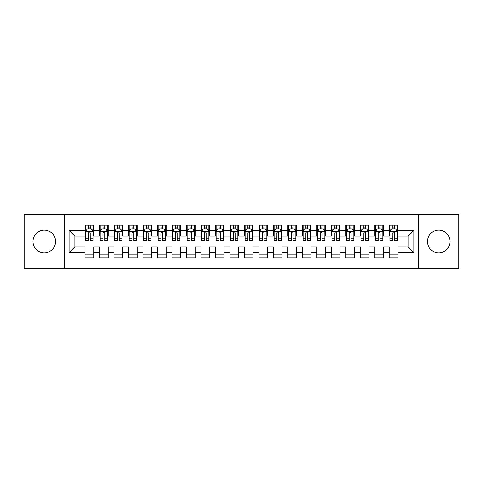 <?xml version="1.0" encoding="UTF-8"?>
<svg xmlns="http://www.w3.org/2000/svg" width="483" height="483" viewBox="0 0 483 483"><rect width="100%" height="100%" fill="white"/><g stroke="black" fill="none" stroke-linecap="round" stroke-linejoin="round"><path stroke-width="0.72" d="M438.709 230.198A11.302 11.302 0 0 0 427.407 241.5A11.302 11.302 0 0 0 438.709 252.802A11.302 11.302 0 0 0 450.011 241.5A11.302 11.302 0 0 0 438.709 230.198M44.291 230.198A11.302 11.302 0 0 0 32.989 241.5A11.302 11.302 0 0 0 44.291 252.802A11.302 11.302 0 0 0 55.593 241.5A11.302 11.302 0 0 0 44.291 230.198M418.713 268.306L458.85 268.306L458.85 214.694L418.713 214.694L418.713 268.306L64.287 268.306L64.287 214.694L24.15 214.694L24.15 268.306L64.287 268.306M418.713 214.694L64.287 214.694M69.069 252.657L69.069 230.343L85.008 230.343L85.008 236.139L74.865 236.139L74.865 246.861L69.069 252.657L85.008 252.657L85.008 257.801L93.702 257.801L93.702 252.657L99.498 252.657L99.498 257.801L108.192 257.801L108.192 252.657L113.988 252.657L113.988 257.801L122.682 257.801L122.682 252.657L128.478 252.657L128.478 257.801L137.172 257.801L137.172 252.657L142.968 252.657L142.968 257.801L151.662 257.801L151.662 252.657L157.458 252.657L157.458 257.801L166.152 257.801L166.152 252.657L171.948 252.657L171.948 257.801L180.642 257.801L180.642 252.657L186.438 252.657L186.438 257.801L195.132 257.801L195.132 252.657L200.928 252.657L200.928 257.801L209.622 257.801L209.622 252.657L215.418 252.657L215.418 257.801L224.112 257.801L224.112 252.657L229.908 252.657L229.908 257.801L238.602 257.801L238.602 252.657L244.398 252.657L244.398 257.801L253.092 257.801L253.092 252.657L258.888 252.657L258.888 257.801L267.582 257.801L267.582 252.657L273.378 252.657L273.378 257.801L282.072 257.801L282.072 252.657L287.868 252.657L287.868 257.801L296.562 257.801L296.562 252.657L302.358 252.657L302.358 257.801L311.052 257.801L311.052 252.657L316.848 252.657L316.848 257.801L325.542 257.801L325.542 252.657L331.338 252.657L331.338 257.801L340.032 257.801L340.032 252.657L345.828 252.657L345.828 257.801L354.522 257.801L354.522 252.657L360.318 252.657L360.318 257.801L369.012 257.801L369.012 252.657L374.808 252.657L374.808 257.801L383.502 257.801L383.502 252.657L389.298 252.657L389.298 257.801L397.992 257.801L397.992 246.861L408.135 246.861L408.135 236.139L397.992 236.139L397.992 230.343L413.931 230.343L413.931 252.657L397.992 252.657M397.992 230.343L397.992 225.199L389.298 225.199L389.298 230.343L383.502 230.343L383.502 225.199L374.808 225.199L374.808 230.343L369.012 230.343L369.012 225.199L360.318 225.199L360.318 230.343L354.522 230.343L354.522 225.199L345.828 225.199L345.828 230.343L340.032 230.343L340.032 225.199L331.338 225.199L331.338 230.343L325.542 230.343L325.542 225.199L316.848 225.199L316.848 230.343L311.052 230.343L311.052 225.199L302.358 225.199L302.358 230.343L296.562 230.343L296.562 225.199L287.868 225.199L287.868 230.343L282.072 230.343L282.072 225.199L273.378 225.199L273.378 230.343L267.582 230.343L267.582 225.199L258.888 225.199L258.888 230.343L253.092 230.343L253.092 225.199L244.398 225.199L244.398 230.343L238.602 230.343L238.602 225.199L229.908 225.199L229.908 230.343L224.112 230.343L224.112 225.199L215.418 225.199L215.418 230.343L209.622 230.343L209.622 225.199L200.928 225.199L200.928 230.343L195.132 230.343L195.132 225.199L186.438 225.199L186.438 230.343L180.642 230.343L180.642 225.199L171.948 225.199L171.948 230.343L166.152 230.343L166.152 225.199L157.458 225.199L157.458 230.343L151.662 230.343L151.662 225.199L142.968 225.199L142.968 230.343L137.172 230.343L137.172 225.199L128.478 225.199L128.478 230.343L122.682 230.343L122.682 225.199L113.988 225.199L113.988 230.343L108.192 230.343L108.192 225.199L99.498 225.199L99.498 230.343L93.702 230.343L93.702 225.199L85.008 225.199L85.008 230.343M383.502 252.657L383.502 246.861L389.298 246.861L389.298 252.657M413.931 230.343L408.135 236.139M369.012 252.657L369.012 246.861L374.808 246.861L374.808 252.657M389.298 230.343L389.298 236.139L383.502 236.139L383.502 230.343M354.522 252.657L354.522 246.861L360.318 246.861L360.318 252.657M374.808 230.343L374.808 236.139L369.012 236.139L369.012 230.343M340.032 252.657L340.032 246.861L345.828 246.861L345.828 252.657M360.318 230.343L360.318 236.139L354.522 236.139L354.522 230.343M325.542 252.657L325.542 246.861L331.338 246.861L331.338 252.657M345.828 230.343L345.828 236.139L340.032 236.139L340.032 230.343M311.052 252.657L311.052 246.861L316.848 246.861L316.848 252.657M331.338 230.343L331.338 236.139L325.542 236.139L325.542 230.343M296.562 252.657L296.562 246.861L302.358 246.861L302.358 252.657M316.848 230.343L316.848 236.139L311.052 236.139L311.052 230.343M282.072 252.657L282.072 246.861L287.868 246.861L287.868 252.657M302.358 230.343L302.358 236.139L296.562 236.139L296.562 230.343M267.582 252.657L267.582 246.861L273.378 246.861L273.378 252.657M287.868 230.343L287.868 236.139L282.072 236.139L282.072 230.343M253.092 252.657L253.092 246.861L258.888 246.861L258.888 252.657M273.378 230.343L273.378 236.139L267.582 236.139L267.582 230.343M238.602 252.657L238.602 246.861L244.398 246.861L244.398 252.657M258.888 230.343L258.888 236.139L253.092 236.139L253.092 230.343M224.112 252.657L224.112 246.861L229.908 246.861L229.908 252.657M244.398 230.343L244.398 236.139L238.602 236.139L238.602 230.343M209.622 252.657L209.622 246.861L215.418 246.861L215.418 252.657M229.908 230.343L229.908 236.139L224.112 236.139L224.112 230.343M195.132 252.657L195.132 246.861L200.928 246.861L200.928 252.657M215.418 230.343L215.418 236.139L209.622 236.139L209.622 230.343M180.642 252.657L180.642 246.861L186.438 246.861L186.438 252.657M200.928 230.343L200.928 236.139L195.132 236.139L195.132 230.343M166.152 252.657L166.152 246.861L171.948 246.861L171.948 252.657M186.438 230.343L186.438 236.139L180.642 236.139L180.642 230.343M151.662 252.657L151.662 246.861L157.458 246.861L157.458 252.657M171.948 230.343L171.948 236.139L166.152 236.139L166.152 230.343M137.172 252.657L137.172 246.861L142.968 246.861L142.968 252.657M157.458 230.343L157.458 236.139L151.662 236.139L151.662 230.343M122.682 252.657L122.682 246.861L128.478 246.861L128.478 252.657M142.968 230.343L142.968 236.139L137.172 236.139L137.172 230.343M108.192 252.657L108.192 246.861L113.988 246.861L113.988 252.657M128.478 230.343L128.478 236.139L122.682 236.139L122.682 230.343M93.702 252.657L93.702 246.861L99.498 246.861L99.498 252.657M113.988 230.343L113.988 236.139L108.192 236.139L108.192 230.343M74.865 246.861L85.008 246.861L85.008 252.657M99.498 230.343L99.498 236.139L93.702 236.139L93.702 230.343M389.298 228.821L390.022 228.821M397.267 228.821L397.992 228.821M374.808 228.821L375.533 228.821M382.778 228.821L383.502 228.821M360.318 228.821L361.043 228.821M368.288 228.821L369.012 228.821M345.828 228.821L346.553 228.821M353.798 228.821L354.522 228.821M331.338 228.821L332.062 228.821M339.308 228.821L340.032 228.821M316.848 228.821L317.572 228.821M324.817 228.821L325.542 228.821M302.358 228.821L303.082 228.821M310.327 228.821L311.052 228.821M287.868 228.821L288.593 228.821M295.837 228.821L296.562 228.821M273.378 228.821L274.103 228.821M281.348 228.821L282.072 228.821M258.888 228.821L259.613 228.821M266.858 228.821L267.582 228.821M244.398 228.821L245.123 228.821M252.368 228.821L253.092 228.821M229.908 228.821L230.632 228.821M237.877 228.821L238.602 228.821M215.418 228.821L216.143 228.821M223.388 228.821L224.112 228.821M200.928 228.821L201.653 228.821M208.898 228.821L209.622 228.821M186.438 228.821L187.162 228.821M194.407 228.821L195.132 228.821M171.948 228.821L172.673 228.821M179.917 228.821L180.642 228.821M157.458 228.821L158.183 228.821M165.428 228.821L166.152 228.821M142.968 228.821L143.692 228.821M150.938 228.821L151.662 228.821M128.478 228.821L129.203 228.821M136.447 228.821L137.172 228.821M113.988 228.821L114.713 228.821M121.957 228.821L122.682 228.821M99.498 228.821L100.222 228.821M107.468 228.821L108.192 228.821M85.008 228.821L85.733 228.821M92.978 228.821L93.702 228.821M85.008 254.179L93.702 254.179M99.498 254.179L108.192 254.179M113.988 254.179L122.682 254.179M128.478 254.179L137.172 254.179M142.968 254.179L151.662 254.179M157.458 254.179L166.152 254.179M171.948 254.179L180.642 254.179M186.438 254.179L195.132 254.179M200.928 254.179L209.622 254.179M215.418 254.179L224.112 254.179M229.908 254.179L238.602 254.179M244.398 254.179L253.092 254.179M258.888 254.179L267.582 254.179M273.378 254.179L282.072 254.179M287.868 254.179L296.562 254.179M302.358 254.179L311.052 254.179M316.848 254.179L325.542 254.179M331.338 254.179L340.032 254.179M345.828 254.179L354.522 254.179M360.318 254.179L369.012 254.179M374.808 254.179L383.502 254.179M389.298 254.179L397.992 254.179M69.069 230.343L74.865 236.139M408.135 246.861L413.931 252.657M90.224 227.082L88.486 227.082M92.978 238.813L90.224 238.813L90.224 240.631L92.978 240.631L92.978 231.792L91.528 228.894L87.181 228.894L85.733 231.792L85.733 240.631L88.486 240.631L88.486 238.813L85.733 238.813M85.733 231.792L85.733 225.199M92.978 231.792L92.978 225.199M88.486 228.894L88.486 225.199M90.224 225.199L90.224 228.894M90.224 238.813L90.224 232.878C89.645 231.762 89.065 231.762 88.486 232.878L88.486 238.813M90.224 228.821L88.486 228.821M104.714 227.082L102.976 227.082M107.468 238.813L104.714 238.813L104.714 240.631L107.468 240.631L107.468 231.792L106.019 228.894L101.672 228.894L100.222 231.792L100.222 240.631L102.976 240.631L102.976 238.813L100.222 238.813M100.222 231.792L100.222 225.199M107.468 231.792L107.468 225.199M102.976 228.894L102.976 225.199M104.714 225.199L104.714 228.894M104.714 238.813L104.714 232.878C104.135 231.762 103.555 231.762 102.976 232.878L102.976 238.813M104.714 228.821L102.976 228.821M119.204 227.082L117.466 227.082M121.957 238.813L119.204 238.813L119.204 240.631L121.957 240.631L121.957 231.792L120.508 228.894L116.162 228.894L114.713 231.792L114.713 240.631L117.466 240.631L117.466 238.813L114.713 238.813M114.713 231.792L114.713 225.199M121.957 231.792L121.957 225.199M117.466 228.894L117.466 225.199M119.204 225.199L119.204 228.894M119.204 238.813L119.204 232.878C118.625 231.762 118.045 231.762 117.466 232.878L117.466 238.813M119.204 228.821L117.466 228.821M133.694 227.082L131.956 227.082M136.447 238.813L133.694 238.813L133.694 240.631L136.447 240.631L136.447 231.792L134.999 228.894L130.651 228.894L129.203 231.792L129.203 240.631L131.956 240.631L131.956 238.813L129.203 238.813M129.203 231.792L129.203 225.199M136.447 231.792L136.447 225.199M131.956 228.894L131.956 225.199M133.694 225.199L133.694 228.894M133.694 238.813L133.694 232.878C133.115 231.762 132.535 231.762 131.956 232.878L131.956 238.813M133.694 228.821L131.956 228.821M148.184 227.082L146.446 227.082M150.938 238.813L148.184 238.813L148.184 240.631L150.938 240.631L150.938 231.792L149.488 228.894L145.142 228.894L143.692 231.792L143.692 240.631L146.446 240.631L146.446 238.813L143.692 238.813M143.692 231.792L143.692 225.199M150.938 231.792L150.938 225.199M146.446 228.894L146.446 225.199M148.184 225.199L148.184 228.894M148.184 238.813L148.184 232.878C147.605 231.762 147.025 231.762 146.446 232.878L146.446 238.813M148.184 228.821L146.446 228.821M162.674 227.082L160.936 227.082M165.428 238.813L162.674 238.813L162.674 240.631L165.428 240.631L165.428 231.792L163.979 228.894L159.631 228.894L158.183 231.792L158.183 240.631L160.936 240.631L160.936 238.813L158.183 238.813M158.183 231.792L158.183 225.199M165.428 231.792L165.428 225.199M160.936 228.894L160.936 225.199M162.674 225.199L162.674 228.894M162.674 238.813L162.674 232.878C162.095 231.762 161.515 231.762 160.936 232.878L160.936 238.813M162.674 228.821L160.936 228.821M177.164 227.082L175.426 227.082M179.917 238.813L177.164 238.813L177.164 240.631L179.917 240.631L179.917 231.792L178.469 228.894L174.121 228.894L172.673 231.792L172.673 240.631L175.426 240.631L175.426 238.813L172.673 238.813M172.673 231.792L172.673 225.199M179.917 231.792L179.917 225.199M175.426 228.894L175.426 225.199M177.164 225.199L177.164 228.894M177.164 238.813L177.164 232.878C176.585 231.762 176.005 231.762 175.426 232.878L175.426 238.813M177.164 228.821L175.426 228.821M191.654 227.082L189.916 227.082M194.407 238.813L191.654 238.813L191.654 240.631L194.407 240.631L194.407 231.792L192.959 228.894L188.611 228.894L187.162 231.792L187.162 240.631L189.916 240.631L189.916 238.813L187.162 238.813M187.162 231.792L187.162 225.199M194.407 231.792L194.407 225.199M189.916 228.894L189.916 225.199M191.654 225.199L191.654 228.894M191.654 238.813L191.654 232.878C191.075 231.762 190.495 231.762 189.916 232.878L189.916 238.813M191.654 228.821L189.916 228.821M206.144 227.082L204.406 227.082M208.898 238.813L206.144 238.813L206.144 240.631L208.898 240.631L208.898 231.792L207.449 228.894L203.101 228.894L201.653 231.792L201.653 240.631L204.406 240.631L204.406 238.813L201.653 238.813M201.653 231.792L201.653 225.199M208.898 231.792L208.898 225.199M204.406 228.894L204.406 225.199M206.144 225.199L206.144 228.894M206.144 238.813L206.144 232.878C205.565 231.762 204.985 231.762 204.406 232.878L204.406 238.813M206.144 228.821L204.406 228.821M220.634 227.082L218.896 227.082M223.388 238.813L220.634 238.813L220.634 240.631L223.388 240.631L223.388 231.792L221.939 228.894L217.591 228.894L216.143 231.792L216.143 240.631L218.896 240.631L218.896 238.813L216.143 238.813M216.143 231.792L216.143 225.199M223.388 231.792L223.388 225.199M218.896 228.894L218.896 225.199M220.634 225.199L220.634 228.894M220.634 238.813L220.634 232.878C220.055 231.762 219.475 231.762 218.896 232.878L218.896 238.813M220.634 228.821L218.896 228.821M235.124 227.082L233.386 227.082M237.877 238.813L235.124 238.813L235.124 240.631L237.877 240.631L237.877 231.792L236.429 228.894L232.081 228.894L230.632 231.792L230.632 240.631L233.386 240.631L233.386 238.813L230.632 238.813M230.632 231.792L230.632 225.199M237.877 231.792L237.877 225.199M233.386 228.894L233.386 225.199M235.124 225.199L235.124 228.894M235.124 238.813L235.124 232.878C234.545 231.762 233.965 231.762 233.386 232.878L233.386 238.813M235.124 228.821L233.386 228.821M249.614 227.082L247.876 227.082M252.368 238.813L249.614 238.813L249.614 240.631L252.368 240.631L252.368 231.792L250.919 228.894L246.571 228.894L245.123 231.792L245.123 240.631L247.876 240.631L247.876 238.813L245.123 238.813M245.123 231.792L245.123 225.199M252.368 231.792L252.368 225.199M247.876 228.894L247.876 225.199M249.614 225.199L249.614 228.894M249.614 238.813L249.614 232.878C249.035 231.762 248.455 231.762 247.876 232.878L247.876 238.813M249.614 228.821L247.876 228.821M264.104 227.082L262.366 227.082M266.858 238.813L264.104 238.813L264.104 240.631L266.858 240.631L266.858 231.792L265.409 228.894L261.061 228.894L259.613 231.792L259.613 240.631L262.366 240.631L262.366 238.813L259.613 238.813M259.613 231.792L259.613 225.199M266.858 231.792L266.858 225.199M262.366 228.894L262.366 225.199M264.104 225.199L264.104 228.894M264.104 238.813L264.104 232.878C263.525 231.762 262.945 231.762 262.366 232.878L262.366 238.813M264.104 228.821L262.366 228.821M278.594 227.082L276.856 227.082M281.348 238.813L278.594 238.813L278.594 240.631L281.348 240.631L281.348 231.792L279.899 228.894L275.551 228.894L274.103 231.792L274.103 240.631L276.856 240.631L276.856 238.813L274.103 238.813M274.103 231.792L274.103 225.199M281.348 231.792L281.348 225.199M276.856 228.894L276.856 225.199M278.594 225.199L278.594 228.894M278.594 238.813L278.594 232.878C278.015 231.762 277.435 231.762 276.856 232.878L276.856 238.813M278.594 228.821L276.856 228.821M293.084 227.082L291.346 227.082M295.837 238.813L293.084 238.813L293.084 240.631L295.837 240.631L295.837 231.792L294.389 228.894L290.041 228.894L288.593 231.792L288.593 240.631L291.346 240.631L291.346 238.813L288.593 238.813M288.593 231.792L288.593 225.199M295.837 231.792L295.837 225.199M291.346 228.894L291.346 225.199M293.084 225.199L293.084 228.894M293.084 238.813L293.084 232.878C292.505 231.762 291.925 231.762 291.346 232.878L291.346 238.813M293.084 228.821L291.346 228.821M307.574 227.082L305.836 227.082M310.327 238.813L307.574 238.813L307.574 240.631L310.327 240.631L310.327 231.792L308.879 228.894L304.531 228.894L303.082 231.792L303.082 240.631L305.836 240.631L305.836 238.813L303.082 238.813M303.082 231.792L303.082 225.199M310.327 231.792L310.327 225.199M305.836 228.894L305.836 225.199M307.574 225.199L307.574 228.894M307.574 238.813L307.574 232.878C306.995 231.762 306.415 231.762 305.836 232.878L305.836 238.813M307.574 228.821L305.836 228.821M322.064 227.082L320.326 227.082M324.817 238.813L322.064 238.813L322.064 240.631L324.817 240.631L324.817 231.792L323.369 228.894L319.022 228.894L317.572 231.792L317.572 240.631L320.326 240.631L320.326 238.813L317.572 238.813M317.572 231.792L317.572 225.199M324.817 231.792L324.817 225.199M320.326 228.894L320.326 225.199M322.064 225.199L322.064 228.894M322.064 238.813L322.064 232.878C321.485 231.762 320.905 231.762 320.326 232.878L320.326 238.813M322.064 228.821L320.326 228.821M336.554 227.082L334.816 227.082M339.308 238.813L336.554 238.813L336.554 240.631L339.308 240.631L339.308 231.792L337.858 228.894L333.512 228.894L332.062 231.792L332.062 240.631L334.816 240.631L334.816 238.813L332.062 238.813M332.062 231.792L332.062 225.199M339.308 231.792L339.308 225.199M334.816 228.894L334.816 225.199M336.554 225.199L336.554 228.894M336.554 238.813L336.554 232.878C335.975 231.762 335.395 231.762 334.816 232.878L334.816 238.813M336.554 228.821L334.816 228.821M351.044 227.082L349.306 227.082M353.798 238.813L351.044 238.813L351.044 240.631L353.798 240.631L353.798 231.792L352.349 228.894L348.001 228.894L346.553 231.792L346.553 240.631L349.306 240.631L349.306 238.813L346.553 238.813M346.553 231.792L346.553 225.199M353.798 231.792L353.798 225.199M349.306 228.894L349.306 225.199M351.044 225.199L351.044 228.894M351.044 238.813L351.044 232.878C350.465 231.762 349.885 231.762 349.306 232.878L349.306 238.813M351.044 228.821L349.306 228.821M365.534 227.082L363.796 227.082M368.288 238.813L365.534 238.813L365.534 240.631L368.288 240.631L368.288 231.792L366.839 228.894L362.491 228.894L361.043 231.792L361.043 240.631L363.796 240.631L363.796 238.813L361.043 238.813M361.043 231.792L361.043 225.199M368.288 231.792L368.288 225.199M363.796 228.894L363.796 225.199M365.534 225.199L365.534 228.894M365.534 238.813L365.534 232.878C364.955 231.762 364.375 231.762 363.796 232.878L363.796 238.813M365.534 228.821L363.796 228.821M380.024 227.082L378.286 227.082M382.778 238.813L380.024 238.813L380.024 240.631L382.778 240.631L382.778 231.792L381.329 228.894L376.981 228.894L375.533 231.792L375.533 240.631L378.286 240.631L378.286 238.813L375.533 238.813M375.533 231.792L375.533 225.199M382.778 231.792L382.778 225.199M378.286 228.894L378.286 225.199M380.024 225.199L380.024 228.894M380.024 238.813L380.024 232.878C379.445 231.762 378.865 231.762 378.286 232.878L378.286 238.813M380.024 228.821L378.286 228.821M394.514 227.082L392.776 227.082M397.267 238.813L394.514 238.813L394.514 240.631L397.267 240.631L397.267 231.792L395.819 228.894L391.471 228.894L390.022 231.792L390.022 240.631L392.776 240.631L392.776 238.813L390.022 238.813M390.022 231.792L390.022 225.199M397.267 231.792L397.267 225.199M392.776 228.894L392.776 225.199M394.514 225.199L394.514 228.894M394.514 238.813L394.514 232.878C393.935 231.762 393.355 231.762 392.776 232.878L392.776 238.813M394.514 228.821L392.776 228.821M92.941 231.719L85.769 231.719M85.733 229.069L87.097 229.069M91.613 229.069L92.978 229.069M88.486 234.931L85.733 234.931M92.978 234.931L90.224 234.931M90.224 228.006L88.486 228.006M107.431 231.719L100.259 231.719M100.222 229.069L101.587 229.069M106.103 229.069L107.468 229.069M102.976 234.931L100.222 234.931M107.468 234.931L104.714 234.931M104.714 228.006L102.976 228.006M121.921 231.719L114.749 231.719M114.713 229.069L116.077 229.069M120.593 229.069L121.957 229.069M117.466 234.931L114.713 234.931M121.957 234.931L119.204 234.931M119.204 228.006L117.466 228.006M136.411 231.719L129.239 231.719M129.203 229.069L130.567 229.069M135.083 229.069L136.447 229.069M131.956 234.931L129.203 234.931M136.447 234.931L133.694 234.931M133.694 228.006L131.956 228.006M150.901 231.719L143.729 231.719M143.692 229.069L145.057 229.069M149.573 229.069L150.938 229.069M146.446 234.931L143.692 234.931M150.938 234.931L148.184 234.931M148.184 228.006L146.446 228.006M165.391 231.719L158.219 231.719M158.183 229.069L159.547 229.069M164.063 229.069L165.428 229.069M160.936 234.931L158.183 234.931M165.428 234.931L162.674 234.931M162.674 228.006L160.936 228.006M179.881 231.719L172.709 231.719M172.673 229.069L174.037 229.069M178.553 229.069L179.917 229.069M175.426 234.931L172.673 234.931M179.917 234.931L177.164 234.931M177.164 228.006L175.426 228.006M194.371 231.719L187.199 231.719M187.162 229.069L188.527 229.069M193.043 229.069L194.407 229.069M189.916 234.931L187.162 234.931M194.407 234.931L191.654 234.931M191.654 228.006L189.916 228.006M208.861 231.719L201.689 231.719M201.653 229.069L203.017 229.069M207.533 229.069L208.898 229.069M204.406 234.931L201.653 234.931M208.898 234.931L206.144 234.931M206.144 228.006L204.406 228.006M223.351 231.719L216.179 231.719M216.143 229.069L217.507 229.069M222.023 229.069L223.388 229.069M218.896 234.931L216.143 234.931M223.388 234.931L220.634 234.931M220.634 228.006L218.896 228.006M237.841 231.719L230.669 231.719M230.632 229.069L231.997 229.069M236.513 229.069L237.877 229.069M233.386 234.931L230.632 234.931M237.877 234.931L235.124 234.931M235.124 228.006L233.386 228.006M252.331 231.719L245.159 231.719M245.123 229.069L246.487 229.069M251.003 229.069L252.368 229.069M247.876 234.931L245.123 234.931M252.368 234.931L249.614 234.931M249.614 228.006L247.876 228.006M266.821 231.719L259.649 231.719M259.613 229.069L260.977 229.069M265.493 229.069L266.858 229.069M262.366 234.931L259.613 234.931M266.858 234.931L264.104 234.931M264.104 228.006L262.366 228.006M281.311 231.719L274.139 231.719M274.103 229.069L275.467 229.069M279.983 229.069L281.348 229.069M276.856 234.931L274.103 234.931M281.348 234.931L278.594 234.931M278.594 228.006L276.856 228.006M295.801 231.719L288.629 231.719M288.593 229.069L289.957 229.069M294.473 229.069L295.837 229.069M291.346 234.931L288.593 234.931M295.837 234.931L293.084 234.931M293.084 228.006L291.346 228.006M310.291 231.719L303.119 231.719M303.082 229.069L304.447 229.069M308.963 229.069L310.327 229.069M305.836 234.931L303.082 234.931M310.327 234.931L307.574 234.931M307.574 228.006L305.836 228.006M324.781 231.719L317.609 231.719M317.572 229.069L318.937 229.069M323.453 229.069L324.817 229.069M320.326 234.931L317.572 234.931M324.817 234.931L322.064 234.931M322.064 228.006L320.326 228.006M339.271 231.719L332.099 231.719M332.062 229.069L333.427 229.069M337.943 229.069L339.308 229.069M334.816 234.931L332.062 234.931M339.308 234.931L336.554 234.931M336.554 228.006L334.816 228.006M353.761 231.719L346.589 231.719M346.553 229.069L347.917 229.069M352.433 229.069L353.798 229.069M349.306 234.931L346.553 234.931M353.798 234.931L351.044 234.931M351.044 228.006L349.306 228.006M368.251 231.719L361.079 231.719M361.043 229.069L362.407 229.069M366.923 229.069L368.288 229.069M363.796 234.931L361.043 234.931M368.288 234.931L365.534 234.931M365.534 228.006L363.796 228.006M382.741 231.719L375.569 231.719M375.533 229.069L376.897 229.069M381.413 229.069L382.778 229.069M378.286 234.931L375.533 234.931M382.778 234.931L380.024 234.931M380.024 228.006L378.286 228.006M397.231 231.719L390.059 231.719M390.022 229.069L391.387 229.069M395.903 229.069L397.267 229.069M392.776 234.931L390.022 234.931M397.267 234.931L394.514 234.931M394.514 228.006L392.776 228.006"/></g></svg>
